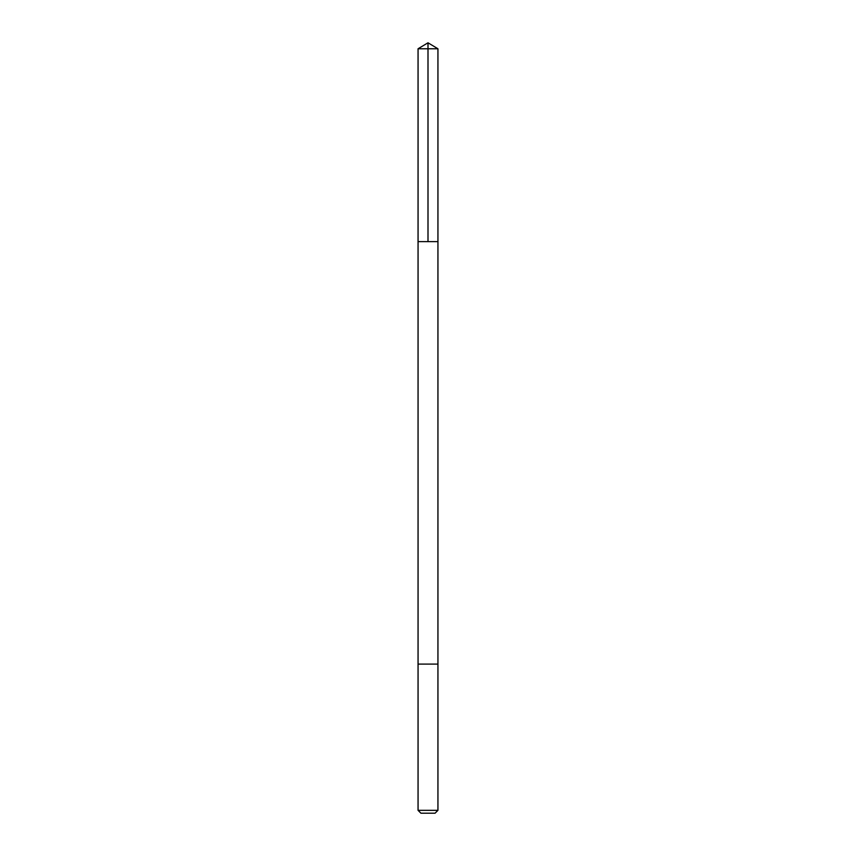 <?xml version="1.0" encoding="UTF-8"?>
<svg xmlns="http://www.w3.org/2000/svg" width="856" height="856" viewBox="0 0 856 856"><rect width="100%" height="100%" fill="white"/><g stroke="black" fill="none" stroke-linecap="round" stroke-linejoin="round"><path stroke-width="0.64" stroke-dasharray="4.28 3.21" d="M437.94 241.617L418.06 241.617L437.94 241.617M418.06 48.771L437.94 48.771M418.06 664.096L437.94 664.096L418.06 664.096M418.06 810.332L437.94 810.332M420.927 813.2L435.073 813.2"/><path stroke-width="1.28" d="M420.103 241.617L437.94 241.617L437.94 48.771L418.06 48.771L418.06 241.617L437.94 241.617L437.94 664.096L418.06 664.096L418.06 241.617L420.103 241.617M437.94 664.096L418.06 664.096L418.06 810.332L437.94 810.332L437.94 664.096M437.94 810.332L435.073 813.2L420.927 813.2L418.06 810.332M428 241.617L428 42.8L418.06 48.771M428 42.8L437.94 48.771"/></g></svg>

